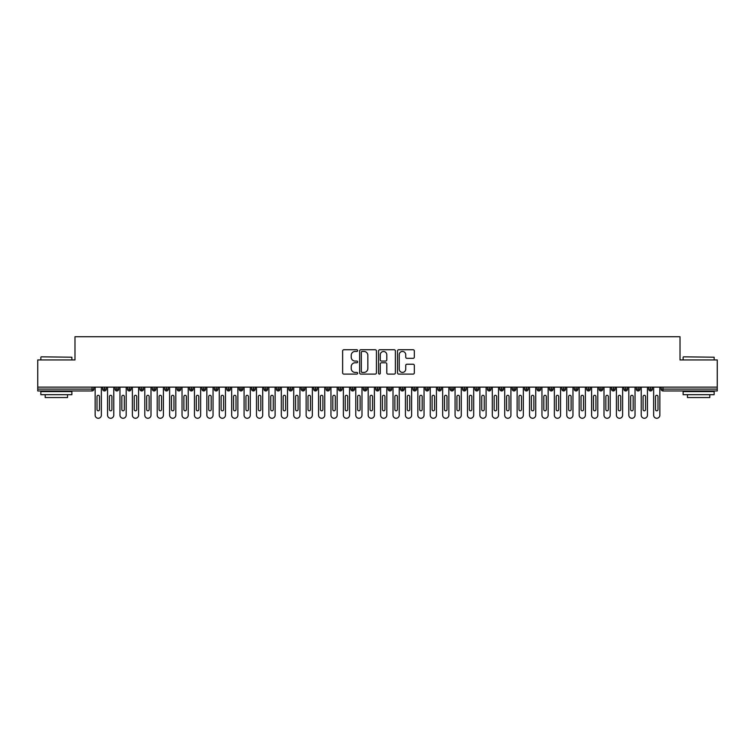 <?xml version="1.0" encoding="UTF-8"?>
<svg xmlns="http://www.w3.org/2000/svg" width="755" height="755" viewBox="0 0 755 755"><rect width="100%" height="100%" fill="white"/><g stroke="black" fill="none" stroke-linecap="round" stroke-linejoin="round"><path stroke-width="1.13" d="M357.643 350.594A0.849 0.849 0 0 0 356.794 349.744L343.846 349.744A1.217 1.217 0 0 0 342.628 350.962L342.628 372.885A1.217 1.217 0 0 0 343.846 374.102L356.794 374.102A0.849 0.849 0 0 0 357.643 373.253A0.849 0.849 0 0 0 356.794 372.404L355.114 372.404A3.898 3.898 0 0 1 351.217 368.506L351.217 366.675A3.898 3.898 0 0 1 355.114 362.777L356.794 362.777A0.849 0.849 0 0 0 357.643 361.928A0.849 0.849 0 0 0 356.794 361.069L355.114 361.069A3.898 3.898 0 0 1 351.217 357.172L351.217 355.35A3.898 3.898 0 0 1 355.114 351.443L356.794 351.443A0.849 0.849 0 0 0 357.643 350.594M413.098 358.332A1.217 1.217 0 0 0 414.325 357.115L414.325 350.962A1.217 1.217 0 0 0 413.098 349.744L398.725 349.744A1.217 1.217 0 0 0 397.507 350.962L397.507 372.885A1.217 1.217 0 0 0 398.725 374.102L413.098 374.102A1.217 1.217 0 0 0 414.325 372.885L414.325 365.458A1.217 1.217 0 0 0 413.098 364.24L406.954 364.24A1.217 1.217 0 0 0 405.728 365.458L405.728 369.138A3.256 3.256 0 0 1 402.472 372.404A3.256 3.256 0 0 1 399.216 369.138L399.216 354.708A3.256 3.256 0 0 1 402.472 351.443A3.256 3.256 0 0 1 405.728 354.708L405.728 357.115A1.217 1.217 0 0 0 406.954 358.332L413.098 358.332M37.75 387.117L717.25 387.117L717.25 359.937L680.019 359.937L680.019 336.73L74.981 336.73L74.981 359.937L37.75 359.937L37.75 389.108L92.016 389.108L92.016 387.117M376.434 350.962A1.217 1.217 0 0 0 375.216 349.744L360.843 349.744A1.217 1.217 0 0 0 359.625 350.962L359.625 372.885A1.217 1.217 0 0 0 360.843 374.102L375.216 374.102A1.217 1.217 0 0 0 376.434 372.885L376.434 350.962M379.784 349.744L394.157 349.744A1.217 1.217 0 0 1 395.375 350.962L395.375 372.885A1.217 1.217 0 0 1 394.157 374.102L388.004 374.102A1.217 1.217 0 0 1 386.786 372.885L386.786 363.995A1.217 1.217 0 0 0 385.569 362.777L381.492 362.777A1.217 1.217 0 0 0 380.275 363.995L380.275 373.253A0.849 0.849 0 0 1 379.416 374.102A0.849 0.849 0 0 1 378.566 373.253L378.566 350.962A1.217 1.217 0 0 1 379.784 349.744M93.875 389.108L92.016 389.108L92.016 390.967A1.859 1.859 0 0 0 93.875 389.108L93.875 387.117L93.875 389.108A1.859 1.859 0 0 1 92.016 390.967L37.75 390.967L37.75 389.108M717.25 387.117L717.25 390.967L662.984 390.967A1.859 1.859 0 0 1 661.125 389.108L661.125 387.117M104.492 387.117L104.492 390.967A1.859 1.859 0 0 1 102.633 389.108L102.633 387.117M106.285 387.117L106.285 389.108A1.859 1.859 0 0 1 104.492 390.967A1.859 1.859 0 0 0 106.285 389.108L102.633 389.108A1.859 1.859 0 0 0 104.492 390.967M116.902 387.117L116.902 390.967A1.859 1.859 0 0 1 115.043 389.108L115.043 387.117L115.043 389.108A1.859 1.859 0 0 0 116.902 390.967A1.859 1.859 0 0 0 118.705 389.108L118.705 387.117M129.313 387.117L129.313 390.967A1.859 1.859 0 0 1 127.453 389.108L127.453 387.117L127.453 389.108A1.859 1.859 0 0 0 129.313 390.967A1.859 1.859 0 0 0 131.115 389.108L131.115 387.117M141.723 387.117L141.723 390.967A1.859 1.859 0 0 1 139.864 389.108L139.864 387.117L139.864 389.108A1.859 1.859 0 0 0 141.723 390.967A1.859 1.859 0 0 0 143.526 389.108L143.526 387.117M154.133 387.117L154.133 390.967A1.859 1.859 0 0 1 152.274 389.108L152.274 387.117L152.274 389.108A1.859 1.859 0 0 0 154.133 390.967A1.859 1.859 0 0 0 155.936 389.108L155.936 387.117M166.544 387.117L166.544 390.967A1.859 1.859 0 0 1 164.684 389.108L164.684 387.117L164.684 389.108A1.859 1.859 0 0 0 166.544 390.967A1.859 1.859 0 0 0 168.346 389.108L168.346 387.117M178.954 387.117L178.954 390.967A1.859 1.859 0 0 1 177.095 389.108L177.095 387.117L177.095 389.108A1.859 1.859 0 0 0 178.954 390.967A1.859 1.859 0 0 0 180.756 389.108L180.756 387.117M191.364 387.117L191.364 390.967A1.859 1.859 0 0 1 189.505 389.108L189.505 387.117L189.505 389.108A1.859 1.859 0 0 0 191.364 390.967A1.859 1.859 0 0 0 193.167 389.108L193.167 387.117M203.774 387.117L203.774 390.967A1.859 1.859 0 0 1 201.915 389.108L201.915 387.117L201.915 389.108A1.859 1.859 0 0 0 203.774 390.967A1.859 1.859 0 0 0 205.577 389.108L205.577 387.117M216.185 387.117L216.185 390.967A1.859 1.859 0 0 1 214.326 389.108L214.326 387.117L214.326 389.108A1.859 1.859 0 0 0 216.185 390.967A1.859 1.859 0 0 0 217.987 389.108L217.987 387.117M228.595 387.117L228.595 390.967A1.859 1.859 0 0 1 226.736 389.108L226.736 387.117L226.736 389.108A1.859 1.859 0 0 0 228.595 390.967A1.859 1.859 0 0 0 230.398 389.108L230.398 387.117M241.015 387.117L241.015 390.967A1.859 1.859 0 0 1 239.146 389.108L239.146 387.117L239.146 389.108A1.859 1.859 0 0 0 241.015 390.967A1.859 1.859 0 0 0 242.808 389.108L242.808 387.117M253.425 387.117L253.425 390.967A1.859 1.859 0 0 1 251.557 389.108A1.859 1.859 0 0 0 253.425 390.967A1.859 1.859 0 0 1 251.557 389.108L251.557 387.117M255.218 387.117L255.218 389.108A1.859 1.859 0 0 1 253.425 390.967A1.859 1.859 0 0 0 255.218 389.108L251.557 389.108M265.836 390.967A1.859 1.859 0 0 1 263.967 389.108L263.967 387.117L263.967 389.108A1.859 1.859 0 0 0 265.836 390.967A1.859 1.859 0 0 0 267.629 389.108L267.629 387.117L267.629 389.108A1.859 1.859 0 0 1 265.836 390.967L265.836 389.108L267.629 389.108M278.246 387.117L278.246 390.967A1.859 1.859 0 0 1 276.377 389.108L276.377 387.117L276.377 389.108A1.859 1.859 0 0 0 278.246 390.967A1.859 1.859 0 0 0 280.039 389.108L280.039 387.117M290.656 387.117L290.656 390.967A1.859 1.859 0 0 1 288.797 389.108L288.797 387.117L288.797 389.108A1.859 1.859 0 0 0 290.656 390.967A1.859 1.859 0 0 0 292.449 389.108L292.449 387.117M303.066 387.117L303.066 389.108L301.207 389.108L301.207 387.117L301.207 389.108A1.859 1.859 0 0 0 303.066 390.967A1.859 1.859 0 0 0 304.869 389.108L304.869 387.117L304.869 389.108A1.859 1.859 0 0 1 303.066 390.967A1.859 1.859 0 0 1 301.207 389.108A1.859 1.859 0 0 0 303.066 390.967L303.066 389.108L304.869 389.108M315.477 387.117L315.477 390.967A1.859 1.859 0 0 1 313.618 389.108L313.618 387.117L313.618 389.108A1.859 1.859 0 0 0 315.477 390.967A1.859 1.859 0 0 0 317.279 389.108L317.279 387.117M327.887 387.117L327.887 390.967A1.859 1.859 0 0 1 326.028 389.108L326.028 387.117L326.028 389.108A1.859 1.859 0 0 0 327.887 390.967A1.859 1.859 0 0 0 329.69 389.108L329.69 387.117M340.297 387.117L340.297 390.967A1.859 1.859 0 0 1 338.438 389.108L338.438 387.117L338.438 389.108A1.859 1.859 0 0 0 340.297 390.967A1.859 1.859 0 0 0 342.1 389.108L342.1 387.117M352.708 387.117L352.708 390.967A1.859 1.859 0 0 1 350.849 389.108L350.849 387.117M354.51 387.117L354.51 389.108A1.859 1.859 0 0 1 352.708 390.967A1.859 1.859 0 0 0 354.51 389.108L350.849 389.108A1.859 1.859 0 0 0 352.708 390.967M365.118 390.967A1.859 1.859 0 0 1 363.259 389.108L363.259 387.117L363.259 389.108A1.859 1.859 0 0 0 365.118 390.967A1.859 1.859 0 0 0 366.921 389.108L366.921 387.117L366.921 389.108A1.859 1.859 0 0 1 365.118 390.967L365.118 389.108L366.921 389.108M377.528 387.117L377.528 390.967A1.859 1.859 0 0 1 375.669 389.108L375.669 387.117M379.331 387.117L379.331 389.108A1.859 1.859 0 0 1 377.528 390.967A1.859 1.859 0 0 0 379.331 389.108L375.669 389.108A1.859 1.859 0 0 0 377.528 390.967M389.939 387.117L389.939 390.967A1.859 1.859 0 0 1 388.079 389.108L388.079 387.117M391.741 387.117L391.741 389.108L391.741 387.117M402.349 387.117L402.349 390.967A1.859 1.859 0 0 1 400.49 389.108A1.859 1.859 0 0 0 402.349 390.967A1.859 1.859 0 0 1 400.49 389.108L400.49 387.117M404.151 387.117L404.151 389.108L404.151 387.117M414.759 387.117L414.759 390.967A1.859 1.859 0 0 1 412.9 389.108L412.9 387.117M416.562 387.117L416.562 389.108L416.562 387.117M427.179 387.117L427.179 390.967A1.859 1.859 0 0 1 425.31 389.108L425.31 387.117M428.972 387.117L428.972 389.108A1.859 1.859 0 0 1 427.179 390.967A1.859 1.859 0 0 0 428.972 389.108L425.31 389.108A1.859 1.859 0 0 0 427.179 390.967M439.589 387.117L439.589 390.967A1.859 1.859 0 0 1 437.721 389.108L437.721 387.117M441.382 387.117L441.382 389.108L441.382 387.117M452 387.117L452 390.967A1.859 1.859 0 0 1 450.131 389.108L450.131 387.117M453.793 387.117L453.793 389.108L453.793 387.117M464.41 387.117L464.41 390.967A1.859 1.859 0 0 1 462.551 389.108L462.551 387.117M466.203 387.117L466.203 389.108L466.203 387.117M476.82 387.117L476.82 390.967A1.859 1.859 0 0 1 474.961 389.108L474.961 387.117M478.623 387.117L478.623 389.108A1.859 1.859 0 0 1 476.82 390.967A1.859 1.859 0 0 0 478.623 389.108L474.961 389.108A1.859 1.859 0 0 0 476.82 390.967M489.231 387.117L489.231 390.967A1.859 1.859 0 0 1 487.371 389.108L487.371 387.117L487.371 389.108A1.859 1.859 0 0 0 489.231 390.967A1.859 1.859 0 0 0 491.033 389.108L491.033 387.117M501.641 387.117L501.641 390.967A1.859 1.859 0 0 1 499.782 389.108L499.782 387.117M503.443 387.117L503.443 389.108L503.443 387.117M514.051 387.117L514.051 390.967A1.859 1.859 0 0 1 512.192 389.108A1.859 1.859 0 0 0 514.051 390.967A1.859 1.859 0 0 1 512.192 389.108L512.192 387.117M515.854 387.117L515.854 389.108L515.854 387.117M526.462 387.117L526.462 390.967A1.859 1.859 0 0 1 524.602 389.108L524.602 387.117L524.602 389.108A1.859 1.859 0 0 0 526.462 390.967A1.859 1.859 0 0 0 528.264 389.108L528.264 387.117M538.872 387.117L538.872 390.967A1.859 1.859 0 0 1 537.013 389.108A1.859 1.859 0 0 0 538.872 390.967A1.859 1.859 0 0 1 537.013 389.108L537.013 387.117M540.674 387.117L540.674 389.108A1.859 1.859 0 0 1 538.872 390.967A1.859 1.859 0 0 0 540.674 389.108L537.013 389.108M551.282 387.117L551.282 390.967A1.859 1.859 0 0 1 549.423 389.108L549.423 387.117L549.423 389.108A1.859 1.859 0 0 0 551.282 390.967A1.859 1.859 0 0 0 553.085 389.108L553.085 387.117M563.692 387.117L563.692 390.967A1.859 1.859 0 0 1 561.833 389.108L561.833 387.117M565.495 387.117L565.495 389.108L565.495 387.117M576.103 387.117L576.103 390.967A1.859 1.859 0 0 1 574.244 389.108A1.859 1.859 0 0 0 576.103 390.967A1.859 1.859 0 0 1 574.244 389.108L574.244 387.117M577.905 387.117L577.905 389.108L577.905 387.117M588.513 387.117L588.513 390.967A1.859 1.859 0 0 1 586.654 389.108L586.654 387.117M590.316 387.117L590.316 389.108L590.316 387.117M600.933 387.117L600.933 390.967A1.859 1.859 0 0 1 599.064 389.108L599.064 387.117M602.726 387.117L602.726 389.108A1.859 1.859 0 0 1 600.933 390.967A1.859 1.859 0 0 0 602.726 389.108L599.064 389.108A1.859 1.859 0 0 0 600.933 390.967M613.343 387.117L613.343 390.967A1.859 1.859 0 0 1 611.474 389.108A1.859 1.859 0 0 0 613.343 390.967A1.859 1.859 0 0 1 611.474 389.108L611.474 387.117M615.136 387.117L615.136 389.108A1.859 1.859 0 0 1 613.343 390.967A1.859 1.859 0 0 0 615.136 389.108L611.474 389.108M625.753 387.117L625.753 390.967A1.859 1.859 0 0 1 623.885 389.108A1.859 1.859 0 0 0 625.753 390.967A1.859 1.859 0 0 1 623.885 389.108L623.885 387.117M627.547 387.117L627.547 389.108L627.547 387.117M638.164 387.117L638.164 390.967A1.859 1.859 0 0 1 636.295 389.108L636.295 387.117L636.295 389.108A1.859 1.859 0 0 0 638.164 390.967A1.859 1.859 0 0 0 639.957 389.108L639.957 387.117M650.574 387.117L650.574 390.967A1.859 1.859 0 0 1 648.715 389.108A1.859 1.859 0 0 0 650.574 390.967A1.859 1.859 0 0 1 648.715 389.108L648.715 387.117M652.367 387.117L652.367 389.108A1.859 1.859 0 0 1 650.574 390.967A1.859 1.859 0 0 0 652.367 389.108L648.715 389.108M265.836 387.117L265.836 389.108L263.967 389.108M365.118 387.117L365.118 389.108L363.259 389.108M389.939 390.967A1.859 1.859 0 0 0 391.741 389.108A1.859 1.859 0 0 1 389.939 390.967A1.859 1.859 0 0 1 388.079 389.108L391.741 389.108M402.349 390.967A1.859 1.859 0 0 0 404.151 389.108A1.859 1.859 0 0 1 402.349 390.967M414.759 390.967A1.859 1.859 0 0 0 416.562 389.108A1.859 1.859 0 0 1 414.759 390.967A1.859 1.859 0 0 1 412.9 389.108L416.562 389.108M439.589 390.967A1.859 1.859 0 0 0 441.382 389.108A1.859 1.859 0 0 1 439.589 390.967A1.859 1.859 0 0 1 437.721 389.108L441.382 389.108M452 390.967A1.859 1.859 0 0 0 453.793 389.108A1.859 1.859 0 0 1 452 390.967A1.859 1.859 0 0 1 450.131 389.108L453.793 389.108M464.41 390.967A1.859 1.859 0 0 0 466.203 389.108A1.859 1.859 0 0 1 464.41 390.967A1.859 1.859 0 0 1 462.551 389.108L466.203 389.108M501.641 390.967A1.859 1.859 0 0 0 503.443 389.108A1.859 1.859 0 0 1 501.641 390.967A1.859 1.859 0 0 1 499.782 389.108L503.443 389.108M514.051 390.967A1.859 1.859 0 0 0 515.854 389.108A1.859 1.859 0 0 1 514.051 390.967M563.692 390.967A1.859 1.859 0 0 0 565.495 389.108A1.859 1.859 0 0 1 563.692 390.967A1.859 1.859 0 0 1 561.833 389.108L565.495 389.108M576.103 390.967A1.859 1.859 0 0 0 577.905 389.108A1.859 1.859 0 0 1 576.103 390.967M588.513 390.967A1.859 1.859 0 0 0 590.316 389.108A1.859 1.859 0 0 1 588.513 390.967A1.859 1.859 0 0 1 586.654 389.108L590.316 389.108M625.753 390.967A1.859 1.859 0 0 0 627.547 389.108A1.859 1.859 0 0 1 625.753 390.967M662.984 390.967A1.859 1.859 0 0 1 661.125 389.108A1.859 1.859 0 0 0 662.984 390.967L662.984 389.108L717.25 389.108M362.183 351.443A0.849 0.849 0 0 0 361.324 352.302L361.324 371.545A0.849 0.849 0 0 0 362.183 372.404L363.948 372.404A3.898 3.898 0 0 0 367.845 368.506L367.845 355.35A3.898 3.898 0 0 0 363.948 351.443L362.183 351.443M386.786 354.765A3.256 3.256 0 0 0 383.531 351.509A3.256 3.256 0 0 0 380.275 354.765L380.275 359.852A1.217 1.217 0 0 0 381.492 361.069L385.569 361.069A1.217 1.217 0 0 0 386.786 359.852L386.786 354.765M95.149 415.165L95.149 387.117L95.149 415.165A3.105 3.105 0 0 0 98.254 418.27A3.105 3.105 0 0 0 101.359 415.165L101.359 387.117L101.359 415.165M99.49 396.554A1.246 1.246 0 0 0 98.254 395.309A1.246 1.246 0 0 0 97.008 396.554A1.246 1.246 0 0 1 98.254 395.309A1.246 1.246 0 0 1 99.49 396.554L99.49 409.578A1.246 1.246 0 0 1 98.254 410.824A1.246 1.246 0 0 1 97.008 409.578A1.246 1.246 0 0 0 98.254 410.824A1.246 1.246 0 0 0 99.49 409.578M97.008 409.578L97.008 396.554M107.559 415.165L107.559 387.117L107.559 415.165A3.105 3.105 0 0 0 110.664 418.27A3.105 3.105 0 0 0 113.769 415.165L113.769 387.117L113.769 415.165M111.91 396.554A1.246 1.246 0 0 0 110.664 395.309A1.246 1.246 0 0 0 109.428 396.554A1.246 1.246 0 0 1 110.664 395.309A1.246 1.246 0 0 1 111.91 396.554L111.91 409.578A1.246 1.246 0 0 1 110.664 410.824A1.246 1.246 0 0 1 109.428 409.578A1.246 1.246 0 0 0 110.664 410.824A1.246 1.246 0 0 0 111.91 409.578M119.969 415.165L119.969 387.117L119.969 415.165A3.105 3.105 0 0 0 123.074 418.27A3.105 3.105 0 0 0 126.179 415.165L126.179 387.117L126.179 415.165M124.32 396.554A1.246 1.246 0 0 0 123.074 395.309A1.246 1.246 0 0 0 121.838 396.554A1.246 1.246 0 0 1 123.074 395.309A1.246 1.246 0 0 1 124.32 396.554L124.32 409.578A1.246 1.246 0 0 1 123.074 410.824A1.246 1.246 0 0 1 121.838 409.578A1.246 1.246 0 0 0 123.074 410.824A1.246 1.246 0 0 0 124.32 409.578M132.38 415.165L132.38 387.117L132.38 415.165A3.105 3.105 0 0 0 135.485 418.27A3.105 3.105 0 0 0 138.59 415.165L138.59 387.117L138.59 415.165M136.731 396.554A1.246 1.246 0 0 0 135.485 395.309A1.246 1.246 0 0 0 134.248 396.554A1.246 1.246 0 0 1 135.485 395.309A1.246 1.246 0 0 1 136.731 396.554L136.731 409.578A1.246 1.246 0 0 1 135.485 410.824A1.246 1.246 0 0 1 134.248 409.578A1.246 1.246 0 0 0 135.485 410.824A1.246 1.246 0 0 0 136.731 409.578M144.79 415.165L144.79 387.117L144.79 415.165A3.105 3.105 0 0 0 147.895 418.27A3.105 3.105 0 0 0 151 415.165L151 387.117L151 415.165M149.141 396.554A1.246 1.246 0 0 0 147.895 395.309A1.246 1.246 0 0 0 146.659 396.554A1.246 1.246 0 0 1 147.895 395.309A1.246 1.246 0 0 1 149.141 396.554L149.141 409.578A1.246 1.246 0 0 1 147.895 410.824A1.246 1.246 0 0 1 146.659 409.578A1.246 1.246 0 0 0 147.895 410.824A1.246 1.246 0 0 0 149.141 409.578M109.428 409.578L109.428 396.554M121.838 409.578L121.838 396.554M134.248 409.578L134.248 396.554M146.659 409.578L146.659 396.554M41.223 356.832L71.876 357.209L41.223 356.832M56.37 394.686L40.855 394.686L40.855 391.59L71.876 391.59L71.876 394.686L56.37 394.686M67.535 394.686L67.535 397.545L45.196 397.545L45.196 394.686M683.492 356.832L714.145 357.209L683.492 356.832M698.63 394.686L683.124 394.686L683.124 391.59L714.145 391.59L714.145 394.686L698.63 394.686M709.804 394.686L709.804 397.545L687.465 397.545L687.465 394.686M157.21 415.165L157.21 387.117L157.21 415.165A3.105 3.105 0 0 0 160.305 418.27A3.105 3.105 0 0 0 163.41 415.165L163.41 387.117L163.41 415.165M161.551 396.554A1.246 1.246 0 0 0 160.305 395.309A1.246 1.246 0 0 0 159.069 396.554A1.246 1.246 0 0 1 160.305 395.309A1.246 1.246 0 0 1 161.551 396.554L161.551 409.578A1.246 1.246 0 0 1 160.305 410.824A1.246 1.246 0 0 1 159.069 409.578A1.246 1.246 0 0 0 160.305 410.824A1.246 1.246 0 0 0 161.551 409.578M159.069 409.578L159.069 396.554M169.62 415.165L169.62 387.117L169.62 415.165A3.105 3.105 0 0 0 172.716 418.27A3.105 3.105 0 0 0 175.821 415.165L175.821 387.117L175.821 415.165M173.961 396.554A1.246 1.246 0 0 0 172.716 395.309A1.246 1.246 0 0 0 171.479 396.554A1.246 1.246 0 0 1 172.716 395.309A1.246 1.246 0 0 1 173.961 396.554L173.961 409.578A1.246 1.246 0 0 1 172.716 410.824A1.246 1.246 0 0 1 171.479 409.578A1.246 1.246 0 0 0 172.716 410.824A1.246 1.246 0 0 0 173.961 409.578M182.03 415.165L182.03 387.117L182.03 415.165A3.105 3.105 0 0 0 185.126 418.27A3.105 3.105 0 0 0 188.231 415.165L188.231 387.117L188.231 415.165M186.372 396.554A1.246 1.246 0 0 0 185.126 395.309A1.246 1.246 0 0 0 183.89 396.554A1.246 1.246 0 0 1 185.126 395.309A1.246 1.246 0 0 1 186.372 396.554L186.372 409.578A1.246 1.246 0 0 1 185.126 410.824A1.246 1.246 0 0 1 183.89 409.578A1.246 1.246 0 0 0 185.126 410.824A1.246 1.246 0 0 0 186.372 409.578M194.441 415.165L194.441 387.117L194.441 415.165A3.105 3.105 0 0 0 197.546 418.27A3.105 3.105 0 0 0 200.641 415.165L200.641 387.117L200.641 415.165M198.782 396.554A1.246 1.246 0 0 0 197.546 395.309A1.246 1.246 0 0 0 196.3 396.554A1.246 1.246 0 0 1 197.546 395.309A1.246 1.246 0 0 1 198.782 396.554L198.782 409.578A1.246 1.246 0 0 1 197.546 410.824A1.246 1.246 0 0 1 196.3 409.578A1.246 1.246 0 0 0 197.546 410.824A1.246 1.246 0 0 0 198.782 409.578M206.851 415.165L206.851 387.117L206.851 415.165A3.105 3.105 0 0 0 209.956 418.27A3.105 3.105 0 0 0 213.052 415.165L213.052 387.117L213.052 415.165M211.192 396.554A1.246 1.246 0 0 0 209.956 395.309A1.246 1.246 0 0 0 208.71 396.554A1.246 1.246 0 0 1 209.956 395.309A1.246 1.246 0 0 1 211.192 396.554L211.192 409.578A1.246 1.246 0 0 1 209.956 410.824A1.246 1.246 0 0 1 208.71 409.578A1.246 1.246 0 0 0 209.956 410.824A1.246 1.246 0 0 0 211.192 409.578M171.479 409.578L171.479 396.554M183.89 409.578L183.89 396.554M196.3 409.578L196.3 396.554M208.71 409.578L208.71 396.554M219.261 415.165L219.261 387.117L219.261 415.165A3.105 3.105 0 0 0 222.366 418.27A3.105 3.105 0 0 0 225.462 415.165L225.462 387.117L225.462 415.165M223.603 396.554A1.246 1.246 0 0 0 222.366 395.309A1.246 1.246 0 0 0 221.121 396.554A1.246 1.246 0 0 1 222.366 395.309A1.246 1.246 0 0 1 223.603 396.554L223.603 409.578A1.246 1.246 0 0 1 222.366 410.824A1.246 1.246 0 0 1 221.121 409.578A1.246 1.246 0 0 0 222.366 410.824A1.246 1.246 0 0 0 223.603 409.578M231.672 415.165L231.672 387.117L231.672 415.165A3.105 3.105 0 0 0 234.777 418.27A3.105 3.105 0 0 0 237.872 415.165L237.872 387.117L237.872 415.165M236.013 396.554A1.246 1.246 0 0 0 234.777 395.309A1.246 1.246 0 0 0 233.531 396.554A1.246 1.246 0 0 1 234.777 395.309A1.246 1.246 0 0 1 236.013 396.554L236.013 409.578A1.246 1.246 0 0 1 234.777 410.824A1.246 1.246 0 0 1 233.531 409.578A1.246 1.246 0 0 0 234.777 410.824A1.246 1.246 0 0 0 236.013 409.578M244.082 415.165L244.082 387.117L244.082 415.165A3.105 3.105 0 0 0 247.187 418.27A3.105 3.105 0 0 0 250.292 415.165L250.292 387.117L250.292 415.165M248.423 396.554A1.246 1.246 0 0 0 247.187 395.309A1.246 1.246 0 0 0 245.941 396.554A1.246 1.246 0 0 1 247.187 395.309A1.246 1.246 0 0 1 248.423 396.554L248.423 409.578A1.246 1.246 0 0 1 247.187 410.824A1.246 1.246 0 0 1 245.941 409.578A1.246 1.246 0 0 0 247.187 410.824A1.246 1.246 0 0 0 248.423 409.578M256.492 415.165L256.492 387.117L256.492 415.165A3.105 3.105 0 0 0 259.597 418.27A3.105 3.105 0 0 0 262.702 415.165L262.702 387.117L262.702 415.165M260.834 396.554A1.246 1.246 0 0 0 259.597 395.309A1.246 1.246 0 0 0 258.352 396.554A1.246 1.246 0 0 1 259.597 395.309A1.246 1.246 0 0 1 260.834 396.554L260.834 409.578A1.246 1.246 0 0 1 259.597 410.824A1.246 1.246 0 0 1 258.352 409.578A1.246 1.246 0 0 0 259.597 410.824A1.246 1.246 0 0 0 260.834 409.578M268.903 415.165L268.903 387.117L268.903 415.165A3.105 3.105 0 0 0 272.008 418.27A3.105 3.105 0 0 0 275.113 415.165L275.113 387.117L275.113 415.165M273.244 396.554A1.246 1.246 0 0 0 272.008 395.309A1.246 1.246 0 0 0 270.762 396.554A1.246 1.246 0 0 1 272.008 395.309A1.246 1.246 0 0 1 273.244 396.554L273.244 409.578A1.246 1.246 0 0 1 272.008 410.824A1.246 1.246 0 0 1 270.762 409.578A1.246 1.246 0 0 0 272.008 410.824A1.246 1.246 0 0 0 273.244 409.578M221.121 409.578L221.121 396.554M233.531 409.578L233.531 396.554M245.941 409.578L245.941 396.554M258.352 409.578L258.352 396.554M270.762 409.578L270.762 396.554M281.313 415.165L281.313 387.117L281.313 415.165A3.105 3.105 0 0 0 284.418 418.27A3.105 3.105 0 0 0 287.523 415.165L287.523 387.117L287.523 415.165M285.654 396.554A1.246 1.246 0 0 0 284.418 395.309A1.246 1.246 0 0 0 283.172 396.554A1.246 1.246 0 0 1 284.418 395.309A1.246 1.246 0 0 1 285.654 396.554L285.654 409.578A1.246 1.246 0 0 1 284.418 410.824A1.246 1.246 0 0 1 283.172 409.578A1.246 1.246 0 0 0 284.418 410.824A1.246 1.246 0 0 0 285.654 409.578M283.172 409.578L283.172 396.554M293.723 415.165L293.723 387.117L293.723 415.165A3.105 3.105 0 0 0 296.828 418.27A3.105 3.105 0 0 0 299.933 415.165L299.933 387.117L299.933 415.165M298.074 396.554A1.246 1.246 0 0 0 296.828 395.309A1.246 1.246 0 0 0 295.592 396.554A1.246 1.246 0 0 1 296.828 395.309A1.246 1.246 0 0 1 298.074 396.554L298.074 409.578A1.246 1.246 0 0 1 296.828 410.824A1.246 1.246 0 0 1 295.592 409.578A1.246 1.246 0 0 0 296.828 410.824A1.246 1.246 0 0 0 298.074 409.578M295.592 409.578L295.592 396.554M306.134 415.165L306.134 387.117L306.134 415.165A3.105 3.105 0 0 0 309.239 418.27A3.105 3.105 0 0 0 312.343 415.165L312.343 387.117L312.343 415.165M310.484 396.554A1.246 1.246 0 0 0 309.239 395.309A1.246 1.246 0 0 0 308.002 396.554A1.246 1.246 0 0 1 309.239 395.309A1.246 1.246 0 0 1 310.484 396.554L310.484 409.578A1.246 1.246 0 0 1 309.239 410.824A1.246 1.246 0 0 1 308.002 409.578A1.246 1.246 0 0 0 309.239 410.824A1.246 1.246 0 0 0 310.484 409.578M308.002 409.578L308.002 396.554M318.544 415.165L318.544 387.117L318.544 415.165A3.105 3.105 0 0 0 321.649 418.27A3.105 3.105 0 0 0 324.754 415.165L324.754 387.117L324.754 415.165M322.895 396.554A1.246 1.246 0 0 0 321.649 395.309A1.246 1.246 0 0 0 320.413 396.554A1.246 1.246 0 0 1 321.649 395.309A1.246 1.246 0 0 1 322.895 396.554L322.895 409.578A1.246 1.246 0 0 1 321.649 410.824A1.246 1.246 0 0 1 320.413 409.578A1.246 1.246 0 0 0 321.649 410.824A1.246 1.246 0 0 0 322.895 409.578M320.413 409.578L320.413 396.554M330.954 415.165L330.954 387.117L330.954 415.165A3.105 3.105 0 0 0 334.059 418.27A3.105 3.105 0 0 0 337.164 415.165L337.164 387.117L337.164 415.165M335.305 396.554A1.246 1.246 0 0 0 334.059 395.309A1.246 1.246 0 0 0 332.823 396.554A1.246 1.246 0 0 1 334.059 395.309A1.246 1.246 0 0 1 335.305 396.554L335.305 409.578A1.246 1.246 0 0 1 334.059 410.824A1.246 1.246 0 0 1 332.823 409.578A1.246 1.246 0 0 0 334.059 410.824A1.246 1.246 0 0 0 335.305 409.578M332.823 409.578L332.823 396.554M343.374 415.165L343.374 387.117L343.374 415.165A3.105 3.105 0 0 0 346.469 418.27A3.105 3.105 0 0 0 349.574 415.165L349.574 387.117L349.574 415.165M347.715 396.554A1.246 1.246 0 0 0 346.469 395.309A1.246 1.246 0 0 0 345.233 396.554A1.246 1.246 0 0 1 346.469 395.309A1.246 1.246 0 0 1 347.715 396.554L347.715 409.578A1.246 1.246 0 0 1 346.469 410.824A1.246 1.246 0 0 1 345.233 409.578A1.246 1.246 0 0 0 346.469 410.824A1.246 1.246 0 0 0 347.715 409.578M345.233 409.578L345.233 396.554M355.784 415.165L355.784 387.117L355.784 415.165A3.105 3.105 0 0 0 358.88 418.27A3.105 3.105 0 0 0 361.985 415.165L361.985 387.117L361.985 415.165M360.126 396.554A1.246 1.246 0 0 0 358.88 395.309A1.246 1.246 0 0 0 357.643 396.554A1.246 1.246 0 0 1 358.88 395.309A1.246 1.246 0 0 1 360.126 396.554L360.126 409.578A1.246 1.246 0 0 1 358.88 410.824A1.246 1.246 0 0 1 357.643 409.578A1.246 1.246 0 0 0 358.88 410.824A1.246 1.246 0 0 0 360.126 409.578M357.643 409.578L357.643 396.554M368.195 415.165L368.195 387.117L368.195 415.165A3.105 3.105 0 0 0 371.29 418.27A3.105 3.105 0 0 0 374.395 415.165L374.395 387.117L374.395 415.165M372.536 396.554A1.246 1.246 0 0 0 371.29 395.309A1.246 1.246 0 0 0 370.054 396.554A1.246 1.246 0 0 1 371.29 395.309A1.246 1.246 0 0 1 372.536 396.554L372.536 409.578A1.246 1.246 0 0 1 371.29 410.824A1.246 1.246 0 0 1 370.054 409.578A1.246 1.246 0 0 0 371.29 410.824A1.246 1.246 0 0 0 372.536 409.578M370.054 409.578L370.054 396.554M380.605 415.165L380.605 387.117L380.605 415.165A3.105 3.105 0 0 0 383.71 418.27A3.105 3.105 0 0 0 386.805 415.165L386.805 387.117L386.805 415.165M384.946 396.554A1.246 1.246 0 0 0 383.71 395.309A1.246 1.246 0 0 0 382.464 396.554A1.246 1.246 0 0 1 383.71 395.309A1.246 1.246 0 0 1 384.946 396.554L384.946 409.578A1.246 1.246 0 0 1 383.71 410.824A1.246 1.246 0 0 1 382.464 409.578A1.246 1.246 0 0 0 383.71 410.824A1.246 1.246 0 0 0 384.946 409.578M382.464 409.578L382.464 396.554M393.015 415.165L393.015 387.117L393.015 415.165A3.105 3.105 0 0 0 396.12 418.27A3.105 3.105 0 0 0 399.216 415.165L399.216 387.117L399.216 415.165M397.356 396.554A1.246 1.246 0 0 0 396.12 395.309A1.246 1.246 0 0 0 394.874 396.554A1.246 1.246 0 0 1 396.12 395.309A1.246 1.246 0 0 1 397.356 396.554L397.356 409.578A1.246 1.246 0 0 1 396.12 410.824A1.246 1.246 0 0 1 394.874 409.578A1.246 1.246 0 0 0 396.12 410.824A1.246 1.246 0 0 0 397.356 409.578M394.874 409.578L394.874 396.554M405.426 415.165L405.426 387.117L405.426 415.165A3.105 3.105 0 0 0 408.53 418.27A3.105 3.105 0 0 0 411.626 415.165L411.626 387.117L411.626 415.165M409.767 396.554A1.246 1.246 0 0 0 408.53 395.309A1.246 1.246 0 0 0 407.285 396.554A1.246 1.246 0 0 1 408.53 395.309A1.246 1.246 0 0 1 409.767 396.554L409.767 409.578A1.246 1.246 0 0 1 408.53 410.824A1.246 1.246 0 0 1 407.285 409.578A1.246 1.246 0 0 0 408.53 410.824A1.246 1.246 0 0 0 409.767 409.578M407.285 409.578L407.285 396.554M417.836 415.165L417.836 387.117L417.836 415.165A3.105 3.105 0 0 0 420.941 418.27A3.105 3.105 0 0 0 424.046 415.165L424.046 387.117L424.046 415.165M422.177 396.554A1.246 1.246 0 0 0 420.941 395.309A1.246 1.246 0 0 0 419.695 396.554A1.246 1.246 0 0 1 420.941 395.309A1.246 1.246 0 0 1 422.177 396.554L422.177 409.578A1.246 1.246 0 0 1 420.941 410.824A1.246 1.246 0 0 1 419.695 409.578A1.246 1.246 0 0 0 420.941 410.824A1.246 1.246 0 0 0 422.177 409.578M419.695 409.578L419.695 396.554M430.246 415.165L430.246 387.117L430.246 415.165A3.105 3.105 0 0 0 433.351 418.27A3.105 3.105 0 0 0 436.456 415.165L436.456 387.117L436.456 415.165M434.587 396.554A1.246 1.246 0 0 0 433.351 395.309A1.246 1.246 0 0 0 432.105 396.554A1.246 1.246 0 0 1 433.351 395.309A1.246 1.246 0 0 1 434.587 396.554L434.587 409.578A1.246 1.246 0 0 1 433.351 410.824A1.246 1.246 0 0 1 432.105 409.578A1.246 1.246 0 0 0 433.351 410.824A1.246 1.246 0 0 0 434.587 409.578M432.105 409.578L432.105 396.554M442.656 415.165L442.656 387.117L442.656 415.165A3.105 3.105 0 0 0 445.761 418.27A3.105 3.105 0 0 0 448.866 415.165L448.866 387.117L448.866 415.165M446.998 396.554A1.246 1.246 0 0 0 445.761 395.309A1.246 1.246 0 0 0 444.516 396.554A1.246 1.246 0 0 1 445.761 395.309A1.246 1.246 0 0 1 446.998 396.554L446.998 409.578A1.246 1.246 0 0 1 445.761 410.824A1.246 1.246 0 0 1 444.516 409.578A1.246 1.246 0 0 0 445.761 410.824A1.246 1.246 0 0 0 446.998 409.578M444.516 409.578L444.516 396.554M455.067 415.165L455.067 387.117L455.067 415.165A3.105 3.105 0 0 0 458.172 418.27A3.105 3.105 0 0 0 461.277 415.165L461.277 387.117L461.277 415.165M459.408 396.554A1.246 1.246 0 0 0 458.172 395.309A1.246 1.246 0 0 0 456.926 396.554A1.246 1.246 0 0 1 458.172 395.309A1.246 1.246 0 0 1 459.408 396.554L459.408 409.578A1.246 1.246 0 0 1 458.172 410.824A1.246 1.246 0 0 1 456.926 409.578A1.246 1.246 0 0 0 458.172 410.824A1.246 1.246 0 0 0 459.408 409.578M456.926 409.578L456.926 396.554M467.477 415.165L467.477 387.117L467.477 415.165A3.105 3.105 0 0 0 470.582 418.27A3.105 3.105 0 0 0 473.687 415.165L473.687 387.117L473.687 415.165M471.828 396.554A1.246 1.246 0 0 0 470.582 395.309A1.246 1.246 0 0 0 469.346 396.554A1.246 1.246 0 0 1 470.582 395.309A1.246 1.246 0 0 1 471.828 396.554L471.828 409.578A1.246 1.246 0 0 1 470.582 410.824A1.246 1.246 0 0 1 469.346 409.578A1.246 1.246 0 0 0 470.582 410.824A1.246 1.246 0 0 0 471.828 409.578M469.346 409.578L469.346 396.554M479.887 415.165L479.887 387.117L479.887 415.165A3.105 3.105 0 0 0 482.992 418.27A3.105 3.105 0 0 0 486.097 415.165L486.097 387.117L486.097 415.165M484.238 396.554A1.246 1.246 0 0 0 482.992 395.309A1.246 1.246 0 0 0 481.756 396.554A1.246 1.246 0 0 1 482.992 395.309A1.246 1.246 0 0 1 484.238 396.554L484.238 409.578A1.246 1.246 0 0 1 482.992 410.824A1.246 1.246 0 0 1 481.756 409.578A1.246 1.246 0 0 0 482.992 410.824A1.246 1.246 0 0 0 484.238 409.578M481.756 409.578L481.756 396.554M492.298 415.165L492.298 387.117L492.298 415.165A3.105 3.105 0 0 0 495.403 418.27A3.105 3.105 0 0 0 498.508 415.165L498.508 387.117L498.508 415.165M496.648 396.554A1.246 1.246 0 0 0 495.403 395.309A1.246 1.246 0 0 0 494.166 396.554A1.246 1.246 0 0 1 495.403 395.309A1.246 1.246 0 0 1 496.648 396.554L496.648 409.578A1.246 1.246 0 0 1 495.403 410.824A1.246 1.246 0 0 1 494.166 409.578A1.246 1.246 0 0 0 495.403 410.824A1.246 1.246 0 0 0 496.648 409.578M494.166 409.578L494.166 396.554M504.708 415.165L504.708 387.117L504.708 415.165A3.105 3.105 0 0 0 507.813 418.27A3.105 3.105 0 0 0 510.918 415.165L510.918 387.117L510.918 415.165M509.059 396.554A1.246 1.246 0 0 0 507.813 395.309A1.246 1.246 0 0 0 506.577 396.554A1.246 1.246 0 0 1 507.813 395.309A1.246 1.246 0 0 1 509.059 396.554L509.059 409.578A1.246 1.246 0 0 1 507.813 410.824A1.246 1.246 0 0 1 506.577 409.578A1.246 1.246 0 0 0 507.813 410.824A1.246 1.246 0 0 0 509.059 409.578M506.577 409.578L506.577 396.554M517.128 415.165L517.128 387.117L517.128 415.165A3.105 3.105 0 0 0 520.223 418.27A3.105 3.105 0 0 0 523.328 415.165L523.328 387.117L523.328 415.165M521.469 396.554A1.246 1.246 0 0 0 520.223 395.309A1.246 1.246 0 0 0 518.987 396.554A1.246 1.246 0 0 1 520.223 395.309A1.246 1.246 0 0 1 521.469 396.554L521.469 409.578A1.246 1.246 0 0 1 520.223 410.824A1.246 1.246 0 0 1 518.987 409.578A1.246 1.246 0 0 0 520.223 410.824A1.246 1.246 0 0 0 521.469 409.578M518.987 409.578L518.987 396.554M529.538 415.165L529.538 387.117L529.538 415.165A3.105 3.105 0 0 0 532.634 418.27A3.105 3.105 0 0 0 535.739 415.165L535.739 387.117L535.739 415.165M533.879 396.554A1.246 1.246 0 0 0 532.634 395.309A1.246 1.246 0 0 0 531.397 396.554A1.246 1.246 0 0 1 532.634 395.309A1.246 1.246 0 0 1 533.879 396.554L533.879 409.578A1.246 1.246 0 0 1 532.634 410.824A1.246 1.246 0 0 1 531.397 409.578A1.246 1.246 0 0 0 532.634 410.824A1.246 1.246 0 0 0 533.879 409.578M531.397 409.578L531.397 396.554M541.948 415.165L541.948 387.117L541.948 415.165A3.105 3.105 0 0 0 545.044 418.27A3.105 3.105 0 0 0 548.149 415.165L548.149 387.117L548.149 415.165M546.29 396.554A1.246 1.246 0 0 0 545.044 395.309A1.246 1.246 0 0 0 543.808 396.554A1.246 1.246 0 0 1 545.044 395.309A1.246 1.246 0 0 1 546.29 396.554L546.29 409.578A1.246 1.246 0 0 1 545.044 410.824A1.246 1.246 0 0 1 543.808 409.578A1.246 1.246 0 0 0 545.044 410.824A1.246 1.246 0 0 0 546.29 409.578M543.808 409.578L543.808 396.554M554.359 415.165L554.359 387.117L554.359 415.165A3.105 3.105 0 0 0 557.454 418.27A3.105 3.105 0 0 0 560.559 415.165L560.559 387.117L560.559 415.165M558.7 396.554A1.246 1.246 0 0 0 557.454 395.309A1.246 1.246 0 0 0 556.218 396.554A1.246 1.246 0 0 1 557.454 395.309A1.246 1.246 0 0 1 558.7 396.554L558.7 409.578A1.246 1.246 0 0 1 557.454 410.824A1.246 1.246 0 0 1 556.218 409.578A1.246 1.246 0 0 0 557.454 410.824A1.246 1.246 0 0 0 558.7 409.578M556.218 409.578L556.218 396.554M566.769 415.165L566.769 387.117L566.769 415.165A3.105 3.105 0 0 0 569.874 418.27A3.105 3.105 0 0 0 572.97 415.165L572.97 387.117L572.97 415.165M571.11 396.554A1.246 1.246 0 0 0 569.874 395.309A1.246 1.246 0 0 0 568.628 396.554A1.246 1.246 0 0 1 569.874 395.309A1.246 1.246 0 0 1 571.11 396.554L571.11 409.578A1.246 1.246 0 0 1 569.874 410.824A1.246 1.246 0 0 1 568.628 409.578A1.246 1.246 0 0 0 569.874 410.824A1.246 1.246 0 0 0 571.11 409.578M568.628 409.578L568.628 396.554M579.179 415.165L579.179 387.117L579.179 415.165A3.105 3.105 0 0 0 582.284 418.27A3.105 3.105 0 0 0 585.38 415.165L585.38 387.117L585.38 415.165M583.521 396.554A1.246 1.246 0 0 0 582.284 395.309A1.246 1.246 0 0 0 581.039 396.554A1.246 1.246 0 0 1 582.284 395.309A1.246 1.246 0 0 1 583.521 396.554L583.521 409.578A1.246 1.246 0 0 1 582.284 410.824A1.246 1.246 0 0 1 581.039 409.578A1.246 1.246 0 0 0 582.284 410.824A1.246 1.246 0 0 0 583.521 409.578M581.039 409.578L581.039 396.554M591.59 415.165L591.59 387.117L591.59 415.165A3.105 3.105 0 0 0 594.695 418.27A3.105 3.105 0 0 0 597.79 415.165L597.79 387.117L597.79 415.165M595.931 396.554A1.246 1.246 0 0 0 594.695 395.309A1.246 1.246 0 0 0 593.449 396.554A1.246 1.246 0 0 1 594.695 395.309A1.246 1.246 0 0 1 595.931 396.554L595.931 409.578A1.246 1.246 0 0 1 594.695 410.824A1.246 1.246 0 0 1 593.449 409.578A1.246 1.246 0 0 0 594.695 410.824A1.246 1.246 0 0 0 595.931 409.578M593.449 409.578L593.449 396.554M604 415.165L604 387.117L604 415.165A3.105 3.105 0 0 0 607.105 418.27A3.105 3.105 0 0 0 610.21 415.165L610.21 387.117L610.21 415.165M608.341 396.554A1.246 1.246 0 0 0 607.105 395.309A1.246 1.246 0 0 0 605.859 396.554A1.246 1.246 0 0 1 607.105 395.309A1.246 1.246 0 0 1 608.341 396.554L608.341 409.578A1.246 1.246 0 0 1 607.105 410.824A1.246 1.246 0 0 1 605.859 409.578A1.246 1.246 0 0 0 607.105 410.824A1.246 1.246 0 0 0 608.341 409.578M605.859 409.578L605.859 396.554M616.41 415.165L616.41 387.117L616.41 415.165A3.105 3.105 0 0 0 619.515 418.27A3.105 3.105 0 0 0 622.62 415.165L622.62 387.117L622.62 415.165M620.752 396.554A1.246 1.246 0 0 0 619.515 395.309A1.246 1.246 0 0 0 618.269 396.554A1.246 1.246 0 0 1 619.515 395.309A1.246 1.246 0 0 1 620.752 396.554L620.752 409.578A1.246 1.246 0 0 1 619.515 410.824A1.246 1.246 0 0 1 618.269 409.578A1.246 1.246 0 0 0 619.515 410.824A1.246 1.246 0 0 0 620.752 409.578M618.269 409.578L618.269 396.554M628.821 415.165L628.821 387.117L628.821 415.165A3.105 3.105 0 0 0 631.926 418.27A3.105 3.105 0 0 0 635.03 415.165L635.03 387.117L635.03 415.165M633.162 396.554A1.246 1.246 0 0 0 631.926 395.309A1.246 1.246 0 0 0 630.68 396.554A1.246 1.246 0 0 1 631.926 395.309A1.246 1.246 0 0 1 633.162 396.554L633.162 409.578A1.246 1.246 0 0 1 631.926 410.824A1.246 1.246 0 0 1 630.68 409.578A1.246 1.246 0 0 0 631.926 410.824A1.246 1.246 0 0 0 633.162 409.578M630.68 409.578L630.68 396.554M641.231 415.165L641.231 387.117L641.231 415.165A3.105 3.105 0 0 0 644.336 418.27A3.105 3.105 0 0 0 647.441 415.165L647.441 387.117L647.441 415.165M645.572 396.554A1.246 1.246 0 0 0 644.336 395.309A1.246 1.246 0 0 0 643.09 396.554A1.246 1.246 0 0 1 644.336 395.309A1.246 1.246 0 0 1 645.572 396.554L645.572 409.578A1.246 1.246 0 0 1 644.336 410.824A1.246 1.246 0 0 1 643.09 409.578A1.246 1.246 0 0 0 644.336 410.824A1.246 1.246 0 0 0 645.572 409.578M643.09 409.578L643.09 396.554M653.641 415.165L653.641 387.117L653.641 415.165A3.105 3.105 0 0 0 656.746 418.27A3.105 3.105 0 0 0 659.851 415.165L659.851 387.117L659.851 415.165M657.992 396.554A1.246 1.246 0 0 0 656.746 395.309A1.246 1.246 0 0 0 655.51 396.554A1.246 1.246 0 0 1 656.746 395.309A1.246 1.246 0 0 1 657.992 396.554L657.992 409.578A1.246 1.246 0 0 1 656.746 410.824A1.246 1.246 0 0 1 655.51 409.578A1.246 1.246 0 0 0 656.746 410.824A1.246 1.246 0 0 0 657.992 409.578M655.51 409.578L655.51 396.554M662.984 387.117L662.984 389.108L661.125 389.108M115.043 389.108A1.859 1.859 0 0 0 116.902 390.967A1.859 1.859 0 0 0 118.705 389.108L115.043 389.108M127.453 389.108A1.859 1.859 0 0 0 129.313 390.967A1.859 1.859 0 0 0 131.115 389.108L127.453 389.108M139.864 389.108A1.859 1.859 0 0 0 141.723 390.967A1.859 1.859 0 0 0 143.526 389.108L139.864 389.108M152.274 389.108A1.859 1.859 0 0 0 154.133 390.967A1.859 1.859 0 0 0 155.936 389.108L152.274 389.108M164.684 389.108L168.346 389.108A1.859 1.859 0 0 1 166.544 390.967M177.095 389.108A1.859 1.859 0 0 0 178.954 390.967A1.859 1.859 0 0 0 180.756 389.108L177.095 389.108M189.505 389.108L193.167 389.108A1.859 1.859 0 0 1 191.364 390.967M201.915 389.108A1.859 1.859 0 0 0 203.774 390.967A1.859 1.859 0 0 0 205.577 389.108L201.915 389.108M214.326 389.108A1.859 1.859 0 0 0 216.185 390.967A1.859 1.859 0 0 0 217.987 389.108L214.326 389.108M226.736 389.108A1.859 1.859 0 0 0 228.595 390.967A1.859 1.859 0 0 0 230.398 389.108L226.736 389.108M239.146 389.108A1.859 1.859 0 0 0 241.015 390.967A1.859 1.859 0 0 0 242.808 389.108L239.146 389.108M276.377 389.108L280.039 389.108A1.859 1.859 0 0 1 278.246 390.967M288.797 389.108A1.859 1.859 0 0 0 290.656 390.967A1.859 1.859 0 0 0 292.449 389.108L288.797 389.108M313.618 389.108L317.279 389.108A1.859 1.859 0 0 1 315.477 390.967M326.028 389.108A1.859 1.859 0 0 0 327.887 390.967A1.859 1.859 0 0 0 329.69 389.108L326.028 389.108M338.438 389.108L342.1 389.108A1.859 1.859 0 0 1 340.297 390.967M400.49 389.108L404.151 389.108M487.371 389.108L491.033 389.108A1.859 1.859 0 0 1 489.231 390.967M512.192 389.108L515.854 389.108M524.602 389.108A1.859 1.859 0 0 0 526.462 390.967A1.859 1.859 0 0 0 528.264 389.108L524.602 389.108M549.423 389.108L553.085 389.108A1.859 1.859 0 0 1 551.282 390.967M574.244 389.108L577.905 389.108M623.885 389.108L627.547 389.108M636.295 389.108A1.859 1.859 0 0 0 638.164 390.967A1.859 1.859 0 0 0 639.957 389.108L636.295 389.108M40.855 359.937L40.855 357.209M47.924 391.59L47.924 390.967M64.807 391.59L64.807 390.967M71.876 359.937L71.876 357.209M683.124 359.937L683.124 357.209M690.193 391.59L690.193 390.967M707.076 391.59L707.076 390.967M714.145 359.937L714.145 357.209"/></g></svg>
